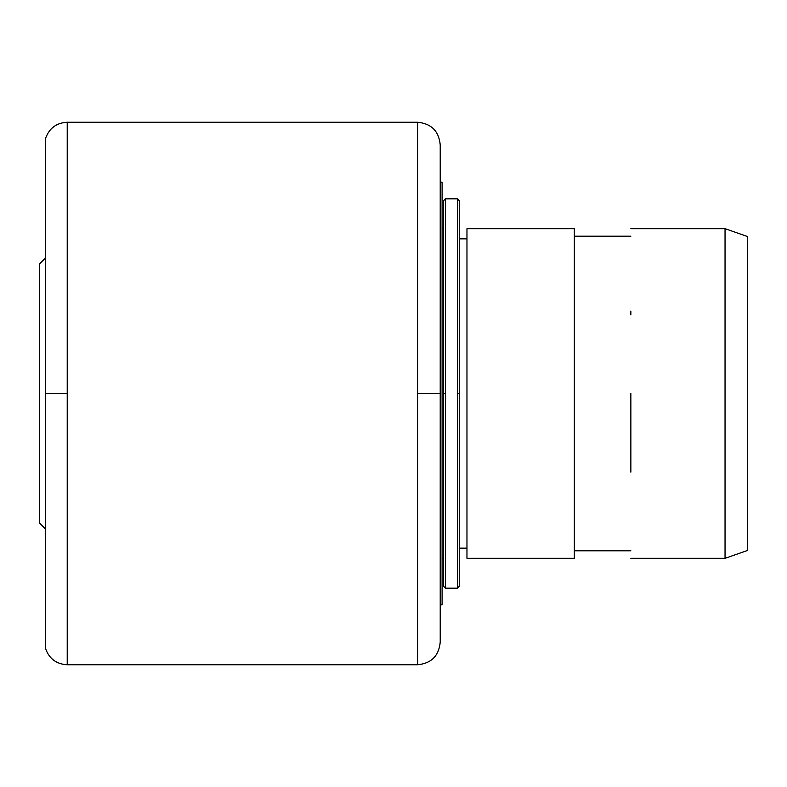 <?xml version="1.0" encoding="UTF-8"?>
<svg xmlns="http://www.w3.org/2000/svg" width="787" height="787" viewBox="0 0 787 787"><rect width="100%" height="100%" fill="white"/><g stroke="black" fill="none" stroke-linecap="round" stroke-linejoin="round"><path stroke-width="1.18" d="M39.35 522.912L39.35 264.088L39.35 522.912L45.597 529.159L39.35 522.912M45.597 257.841L39.35 264.088L45.597 257.841M45.597 648.724L45.597 138.276L45.597 393.5L67.229 393.5L67.229 122.241L67.229 393.5L45.597 393.5L45.597 648.724C49.306 658.817 56.516 664.169 67.229 664.759L67.229 393.5L67.229 664.759L417.612 664.759L417.612 122.241L67.229 122.241L417.612 122.241L417.612 257.87M417.612 323.29L417.612 664.759L67.229 664.759M417.612 393.5L440.218 393.5L440.218 144.838L440.218 393.5L417.612 393.5M440.218 642.162L440.218 393.5L440.218 642.162C438.871 655.886 431.335 663.421 417.612 664.759M442.097 182.141L440.218 182.141L442.097 182.141L442.097 210.454L442.097 182.141M440.218 604.859L442.097 604.859L442.097 210.454L442.097 604.859L440.218 604.859M443.612 228.673L442.097 228.673L443.612 228.673M442.097 558.327L443.612 558.327L442.097 558.327M443.612 586.305L443.612 200.695L443.612 393.5L445.491 393.5L445.491 198.816L445.491 393.5L443.612 393.5L443.612 586.305L445.491 588.184L445.491 393.5L445.491 588.184L457.355 588.184L457.355 198.816L445.491 198.816L457.355 198.816L457.355 393.5L459.244 393.5L459.244 200.695L459.244 393.5L457.355 393.5L457.355 588.184L445.491 588.184M459.244 586.305L459.244 393.5L459.244 586.305L457.355 588.184M466.966 238.845L459.244 238.845L466.966 238.845M459.244 548.155L466.966 548.155L459.244 548.155M466.966 558.327L466.966 228.673L466.966 558.327L574.343 558.327L574.343 228.673L466.966 228.673L574.343 228.673L574.343 558.327L466.966 558.327M574.343 529.72L574.343 475.919M574.343 311.091L574.343 257.28M630.859 236.208L574.343 236.208L630.859 236.208M574.343 550.792L630.859 550.792L574.343 550.792M630.859 314.849L630.859 311.081M630.859 393.5L630.859 472.151M725.043 228.673L630.859 228.673L725.043 228.673L725.043 250.748L725.043 228.673L747.65 236.582L725.043 228.673M630.859 558.327L725.043 558.327L725.043 250.748L725.043 558.327L630.859 558.327M725.043 558.327L747.65 550.418L747.65 236.582L747.65 550.418L725.043 558.327M45.597 138.276C49.306 128.183 56.516 122.831 67.229 122.241M417.612 122.241C431.335 123.579 438.871 131.114 440.218 144.838M445.491 198.816L443.612 200.695M457.355 198.816L459.244 200.695"/></g></svg>
